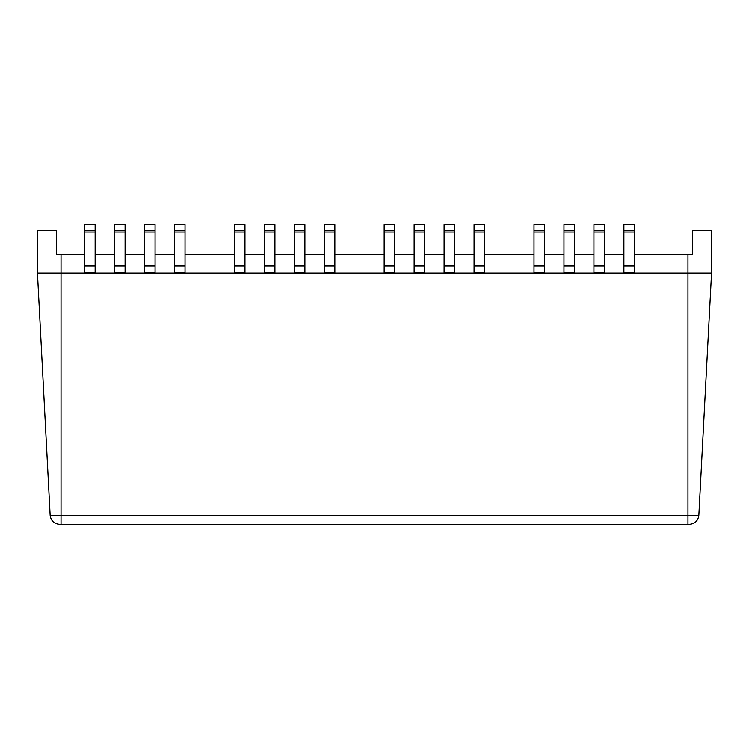 <?xml version="1.0" encoding="UTF-8"?>
<svg xmlns="http://www.w3.org/2000/svg" width="749" height="749" viewBox="0 0 749 749"><rect width="100%" height="100%" fill="white"/><g stroke="black" fill="none" stroke-linecap="round" stroke-linejoin="round"><path stroke-width="1.12" d="M689.426 524.328L59.574 524.328C54.106 523.794 50.96 520.817 50.155 515.387L698.845 515.387L711.55 273.039L711.55 230.57L711.55 273.039L698.845 515.387L687.957 515.387L687.957 254.641L634.515 254.641L692.675 254.641L687.957 254.641L687.957 273.039L711.55 273.039L687.957 273.039L687.957 515.387L61.044 515.387L61.044 273.039L687.957 273.039L61.044 273.039L61.044 254.641L61.044 515.387L50.155 515.387L37.45 273.039L61.044 273.039L37.45 273.039L37.45 230.57L56.325 230.57L37.45 230.57L37.45 273.039L50.155 515.387C50.96 520.817 54.106 523.794 59.574 524.328L61.044 524.328L61.044 515.387L61.044 524.328L687.957 524.328L687.957 515.387L687.957 524.328L689.426 524.328C694.894 523.794 698.04 520.817 698.845 515.387C698.04 520.817 694.894 523.794 689.426 524.328M623.898 254.641L604.546 254.641L623.898 254.641M593.929 254.641L574.586 254.641L593.929 254.641M563.969 254.641L544.617 254.641L563.969 254.641M534 254.641L484.687 254.641L534 254.641M474.07 254.641L454.718 254.641L474.07 254.641M444.101 254.641L424.758 254.641L444.101 254.641M414.141 254.641L394.789 254.641L414.141 254.641M384.171 254.641L334.859 254.641L384.171 254.641M324.242 254.641L304.899 254.641L324.242 254.641M294.282 254.641L274.93 254.641L294.282 254.641M264.313 254.641L244.97 254.641L264.313 254.641M234.343 254.641L185.031 254.641L234.343 254.641M174.414 254.641L155.071 254.641L174.414 254.641M144.454 254.641L125.102 254.641L144.454 254.641M114.485 254.641L95.142 254.641L114.485 254.641M84.525 254.641L61.044 254.641L84.525 254.641M56.325 254.641L61.044 254.641L56.325 254.641L56.325 230.57L56.325 254.641M692.675 230.57L711.55 230.57L692.675 230.57L692.675 254.641L692.675 230.57M544.617 272.449L534 272.449L534 224.672L534 230.57L544.617 230.57L544.617 272.449L544.617 265.998L534 265.998L534 272.449L544.617 272.449M544.617 224.672L544.617 230.57L544.617 224.672L534 224.672L544.617 224.672M544.617 232.059L534 232.059L534 265.998L544.617 265.998L544.617 230.57L534 230.57L534 232.059L544.617 232.059M484.687 272.449L474.07 272.449L474.07 224.672L474.07 230.57L484.687 230.57L484.687 272.449L484.687 224.672L484.687 230.57L474.07 230.57L474.07 232.059L484.687 232.059L474.07 232.059L474.07 265.998L484.687 265.998L474.07 265.998L474.07 272.449L484.687 272.449M484.687 224.672L474.07 224.672L484.687 224.672M454.718 272.449L444.101 272.449L444.101 224.672L444.101 230.57L454.718 230.57L454.718 272.449L454.718 224.672L454.718 230.57L444.101 230.57L444.101 232.059L454.718 232.059L444.101 232.059L444.101 265.998L454.718 265.998L444.101 265.998L444.101 272.449L454.718 272.449M454.718 224.672L444.101 224.672L454.718 224.672M424.758 272.449L414.141 272.449L414.141 224.672L414.141 230.57L424.758 230.57L424.758 272.449L424.758 265.998L414.141 265.998L414.141 272.449L424.758 272.449M424.758 224.672L424.758 230.57L424.758 224.672L414.141 224.672L424.758 224.672M424.758 232.059L414.141 232.059L414.141 265.998L424.758 265.998L424.758 230.57L414.141 230.57L414.141 232.059L424.758 232.059M394.789 272.449L384.171 272.449L384.171 224.672L384.171 230.57L394.789 230.57L394.789 272.449L394.789 265.998L384.171 265.998L384.171 272.449L394.789 272.449M394.789 224.672L394.789 230.57L394.789 224.672L384.171 224.672L394.789 224.672M394.789 265.998L394.789 232.059L384.171 232.059L384.171 265.998L394.789 265.998M394.789 232.059L394.789 230.57L384.171 230.57L384.171 232.059L394.789 232.059M334.859 272.449L324.242 272.449L324.242 224.672L324.242 230.57L334.859 230.57L334.859 272.449L334.859 265.998L324.242 265.998L324.242 272.449L334.859 272.449M334.859 224.672L334.859 230.57L334.859 224.672L324.242 224.672L334.859 224.672M334.859 232.059L324.242 232.059L324.242 265.998L334.859 265.998L334.859 230.57L324.242 230.57L324.242 232.059L334.859 232.059M304.899 272.449L294.282 272.449L294.282 224.672L294.282 230.57L304.899 230.57L304.899 272.449L304.899 224.672L304.899 230.57L294.282 230.57L294.282 232.059L304.899 232.059L294.282 232.059L294.282 265.998L304.899 265.998L294.282 265.998L294.282 272.449L304.899 272.449M304.899 224.672L294.282 224.672L304.899 224.672M274.93 272.449L264.313 272.449L264.313 224.672L264.313 230.57L274.93 230.57L274.93 272.449L274.93 224.672L274.93 230.57L264.313 230.57L264.313 232.059L274.93 232.059L264.313 232.059L264.313 265.998L274.93 265.998L264.313 265.998L264.313 272.449L274.93 272.449M274.93 224.672L264.313 224.672L274.93 224.672M244.97 272.449L234.343 272.449L234.343 224.672L234.343 230.57L244.97 230.57L244.97 272.449L244.97 224.672L244.97 230.57L234.343 230.57L234.343 232.059L244.97 232.059L234.343 232.059L234.343 265.998L244.97 265.998L234.343 265.998L234.343 272.449L244.97 272.449M244.97 224.672L234.343 224.672L244.97 224.672M185.031 272.449L174.414 272.449L174.414 224.672L174.414 230.57L185.031 230.57L185.031 272.449L185.031 224.672L185.031 230.57L174.414 230.57L174.414 232.059L185.031 232.059L174.414 232.059L174.414 265.998L185.031 265.998L174.414 265.998L174.414 272.449L185.031 272.449M185.031 224.672L174.414 224.672L185.031 224.672M155.071 272.449L144.454 272.449L144.454 224.672L144.454 230.57L155.071 230.57L155.071 272.449L155.071 224.672L155.071 230.57L144.454 230.57L144.454 232.059L155.071 232.059L144.454 232.059L144.454 265.998L155.071 265.998L144.454 265.998L144.454 272.449L155.071 272.449M155.071 224.672L144.454 224.672L155.071 224.672M125.102 272.449L114.485 272.449L114.485 224.672L114.485 230.57L125.102 230.57L125.102 272.449L125.102 224.672L125.102 230.57L114.485 230.57L114.485 232.059L125.102 232.059L114.485 232.059L114.485 265.998L125.102 265.998L114.485 265.998L114.485 272.449L125.102 272.449M125.102 224.672L114.485 224.672L125.102 224.672M95.142 272.449L84.525 272.449L84.525 224.672L84.525 230.57L95.142 230.57L95.142 272.449L95.142 224.672L95.142 230.57L84.525 230.57L84.525 232.059L95.142 232.059L84.525 232.059L84.525 265.998L95.142 265.998L84.525 265.998L84.525 272.449L95.142 272.449M95.142 224.672L84.525 224.672L95.142 224.672M574.586 272.449L563.969 272.449L563.969 224.672L563.969 230.57L574.586 230.57L574.586 272.449L574.586 224.672L574.586 230.57L563.969 230.57L563.969 232.059L574.586 232.059L563.969 232.059L563.969 265.998L574.586 265.998L563.969 265.998L563.969 272.449L574.586 272.449M574.586 224.672L563.969 224.672L574.586 224.672M604.546 272.449L593.929 272.449L593.929 224.672L593.929 230.57L604.546 230.57L604.546 272.449L604.546 224.672L604.546 230.57L593.929 230.57L593.929 232.059L604.546 232.059L593.929 232.059L593.929 265.998L604.546 265.998L593.929 265.998L593.929 272.449L604.546 272.449M604.546 224.672L593.929 224.672L604.546 224.672M634.515 272.449L623.898 272.449L623.898 224.672L623.898 230.57L634.515 230.57L634.515 272.449L634.515 224.672L634.515 230.57L623.898 230.57L623.898 232.059L634.515 232.059L623.898 232.059L623.898 265.998L634.515 265.998L623.898 265.998L623.898 272.449L634.515 272.449M634.515 224.672L623.898 224.672L634.515 224.672"/></g></svg>
